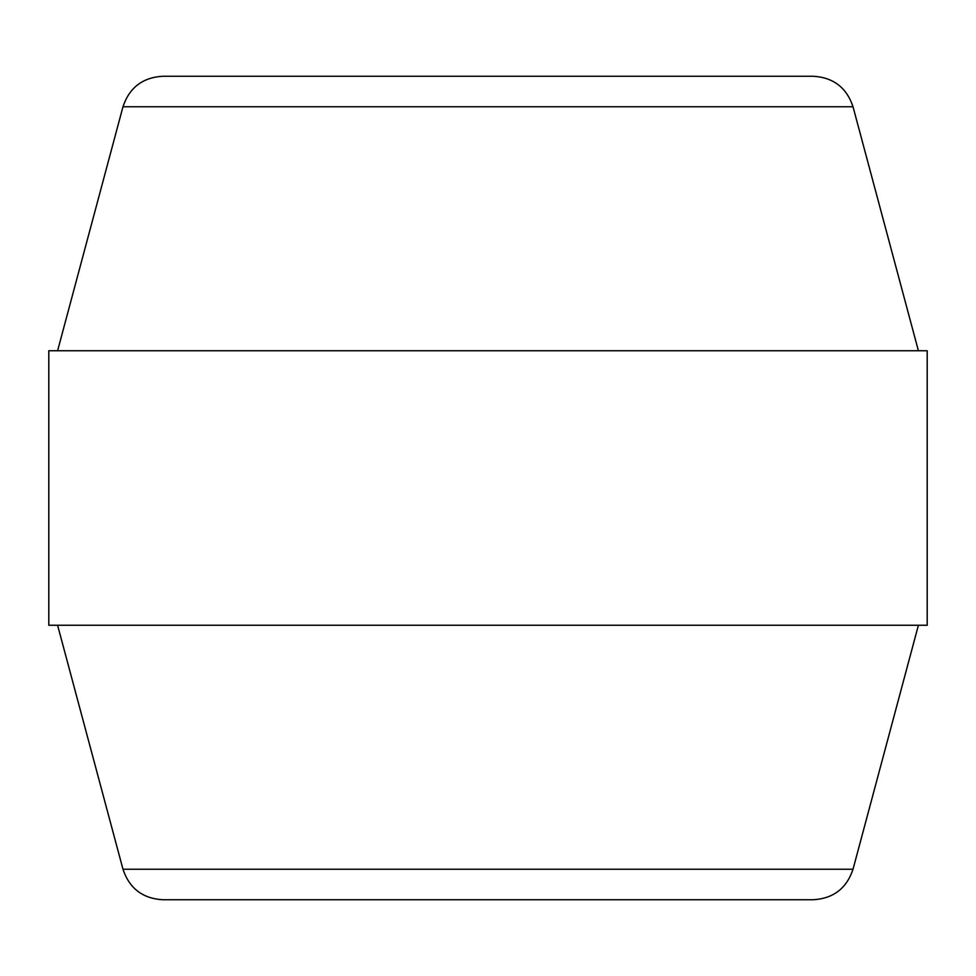 <?xml version="1.0" encoding="UTF-8"?>
<svg xmlns="http://www.w3.org/2000/svg" width="976" height="976" viewBox="0 0 976 976"><rect width="100%" height="100%" fill="white"/><g stroke="black" fill="none" stroke-linecap="round" stroke-linejoin="round"><path stroke-width="1.46" d="M927.2 350.75L48.8 350.75L48.8 625.25L927.2 625.25L927.2 350.75M853.024 106.762L122.976 106.762C129.357 87.645 142.618 77.47 162.748 76.25L813.252 76.25C833.382 77.47 846.643 87.645 853.024 106.762L918.404 350.75M364.475 76.25L611.525 76.25M853.024 869.238C846.643 888.355 833.382 898.53 813.252 899.75L162.748 899.75C142.618 898.53 129.357 888.355 122.976 869.238L853.024 869.238L918.404 625.25M611.525 899.75L364.475 899.75M122.976 106.762L57.596 350.75M122.976 869.238L57.596 625.25"/></g></svg>

